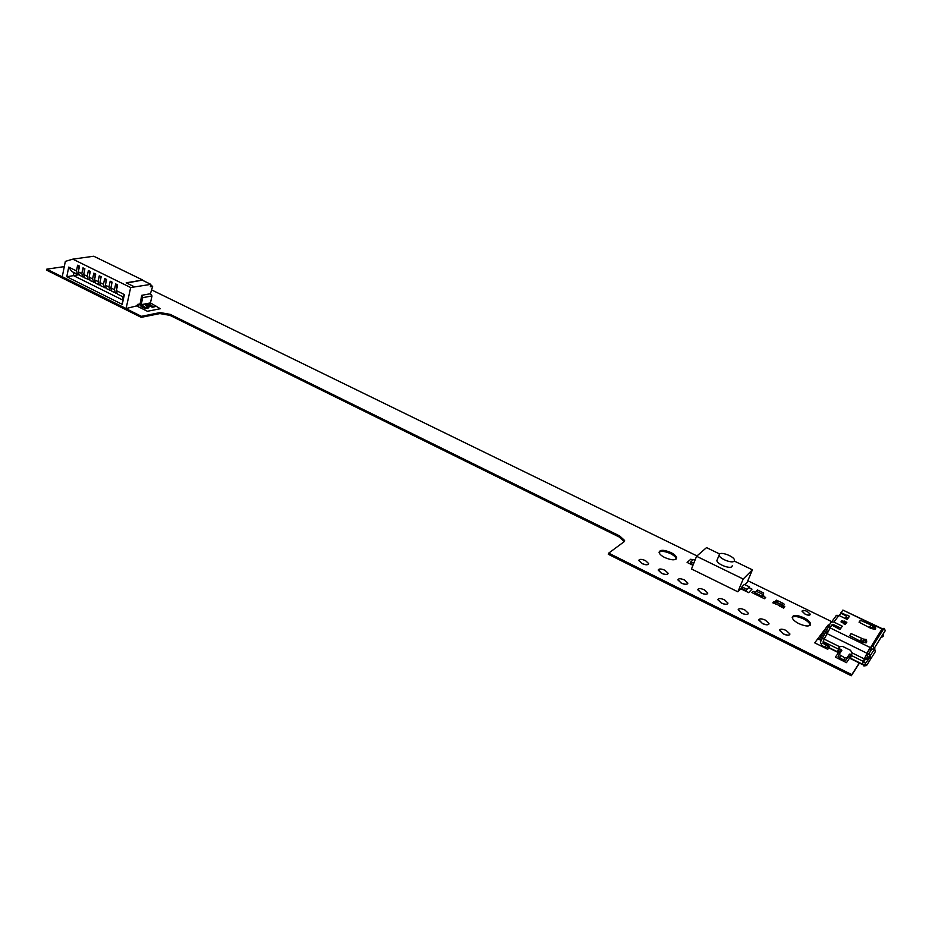 <?xml version="1.0" encoding="UTF-8"?>
<svg xmlns="http://www.w3.org/2000/svg" width="932" height="932" viewBox="0 0 932 932"><rect width="100%" height="100%" fill="white"/><g stroke="black" fill="none" stroke-linecap="round" stroke-linejoin="round"><path stroke-width="1.4" d="M779.665 629.927L783.311 633.923C786.724 635.438 788.891 635.612 789.812 634.459M786.142 630.44C782.216 628.785 780.037 628.751 779.606 630.358L783.346 633.853C787.284 635.519 789.474 635.554 789.893 633.946L786.142 630.44M638.851 560.167L641.903 563.522C645.375 565.025 647.589 565.165 648.544 563.976M645.48 560.61C641.531 558.979 639.317 558.967 638.816 560.551L641.927 563.452C645.888 565.083 648.113 565.107 648.614 563.522L645.48 560.61M658.283 569.802L661.405 573.238C664.877 574.741 667.091 574.893 668.034 573.704M664.9 570.244C660.951 568.613 658.738 568.59 658.248 570.186L661.44 573.168C665.401 574.811 667.627 574.823 668.104 573.238L664.9 570.244M677.937 579.541L681.141 583.071C684.601 584.562 686.802 584.713 687.758 583.537M684.531 579.995C680.581 578.353 678.38 578.341 677.902 579.937L681.176 582.989C685.137 584.632 687.35 584.655 687.816 583.059L684.531 579.995M697.812 589.385L701.109 593.008C704.557 594.5 706.759 594.663 707.691 593.486M704.394 589.851C700.445 588.208 698.243 588.185 697.777 589.793L701.144 592.927C705.093 594.581 707.306 594.604 707.761 592.997L704.394 589.851M717.92 599.346L721.298 603.062C724.747 604.553 726.937 604.717 727.869 603.552M724.479 599.824C720.541 598.181 718.339 598.158 717.885 599.765L721.333 602.981C725.282 604.635 727.484 604.658 727.939 603.062L724.479 599.824M738.261 609.423L741.732 613.233C745.169 614.724 747.347 614.899 748.279 613.734M744.796 609.912C740.858 608.258 738.668 608.235 738.214 609.843L741.767 613.151C745.705 614.817 747.907 614.84 748.349 613.233L744.796 609.912M758.846 619.617L762.399 623.52C765.824 625.023 768.003 625.197 768.923 624.032M765.347 620.118C761.421 618.464 759.231 618.44 758.799 620.048L762.434 623.438C766.372 625.104 768.562 625.139 769.005 623.531L765.347 620.118M782.519 605.392L781.971 606.848L774.9 603.412L775.459 601.956L782.519 605.392M779.839 605.835L783.637 608.153L784.814 606.755L783.369 606.045M779.606 606.091L783.661 608.083L784.814 606.755M783.334 606.068C784.558 604.647 784.348 603.691 782.694 603.179L777.94 600.86L776.799 602.142L781.412 604.845L782.006 606.802L780.643 606.604M775.878 604.262L776.018 603.959C774.911 603.039 774.725 602.375 775.459 601.956L781.564 604.472L782.694 603.179L781.564 604.472C783.218 604.984 783.428 605.94 782.204 607.361M774.97 601.932L774.038 601.478L772.838 602.853L777.16 604.519M772.873 602.783L777.137 604.507M774.329 603.505L775.226 601.431L776.799 602.142L777.94 600.86L776.286 600.243M765.65 597.47L764.473 598.74L759.755 596.422L764.473 598.74L765.65 597.459L763.296 596.305L763.751 595.222L762.97 594.837L761.793 596.107L762.574 596.492L763.751 595.222M756.271 591.214L755.514 593.032L761.793 596.107L763.739 593.032L757.46 589.968L756.271 591.214L762.562 594.29M763.739 593.032L762.97 594.837M756.155 591.505L754.268 593.731L762.12 597.575L762.574 596.492M754.722 592.647L761.793 596.107M751.926 592.566L756.621 594.884L751.914 592.577L753.114 591.319L755.071 592.274M734.16 561.181L734.509 560.155C734.439 556.719 721.683 551.581 719.481 554.086L719.108 555.134C719.143 558.559 732.028 563.744 734.16 561.181M717.337 559.456L716.883 560.575C716.906 564.023 729.768 569.219 731.911 566.633L732.284 565.736M694.992 560.225L693.524 559.503L690.868 561.821L693.781 563.243M690.868 561.821L690.286 563.254L693.198 564.676M744.365 584.387L741.93 586.857L746.998 589.339L749.41 586.857L744.365 584.387M749.41 586.857L746.998 589.339M741.93 586.857L741.324 588.302L746.392 590.783M744.913 584.655L747.126 582.407L752.404 569.825L734.276 561.052M719.632 553.969L706.526 547.62L696.577 556.276L691.474 568.974L737.864 591.808L741.324 588.302L740.835 588.803L748.641 592.635L752.008 589.129L749.06 587.696M696.577 556.276L743.2 579.028L752.404 569.825M743.2 579.028L737.864 591.808M692.954 565.293L687.105 562.415L690.845 559.188L692.791 560.144M863.917 639.317L851.102 633.597L849.693 635.624L862.042 642.148L863.766 642.509L863.568 641.204L862.648 641.216L864.022 639.166L866.387 639.468L866.655 641.566M862.671 641.193L860.12 640.785M872.911 625.803L860.387 620.258L859.048 622.18L871.129 628.494L872.795 628.844L872.62 627.574L871.711 627.586L871.828 628.378M871.735 627.69L869.207 627.248M863.941 665.902L863.032 664.807L865.688 664.399L865.385 663.386L869.02 658.668L866.644 658.272L865.513 659.064L864.686 658.213L862.275 664.469L864.779 658.341M882.115 628.832L866.795 653.647L868.927 649.697L872.282 649.464L870.919 647.041L868.927 649.697M883.653 633.504L883.14 636.37L880.95 637.744M866.644 658.272L867.354 656.745L866.795 653.647L864.686 658.213M867.389 652.738L869.626 654.614L869.02 658.668M839.464 646.738L842.598 646.389L850.473 650.268L852.209 652.948L850.403 658.574L862.275 664.469M839.604 646.61L838.683 649.767L839.231 649.045L840.885 649.278L839.86 651.515L840.652 652.074M851.056 654.299L850.101 656.594L851.137 654.334L849.483 654.113L846.838 658.027L844.73 657.782L839.115 654.427L841.852 650.338L840.885 649.278M865.385 663.386L863.778 661.592M845.289 618.533L846 617.31L848.038 618.3M838.054 628.552L838.94 627.341L832.917 624.347L840.862 628.226M872.62 627.574L875.334 626.141L873.913 625.617L871.711 627.586M875.602 627.97L875.113 629.228L872.795 628.844M839.522 646.692L824.168 639.107L831.74 625.034L839.953 629.484L842.33 626.199L833.93 622.098L831.507 622.017L830.4 623.124L820.37 642.101L821.873 645.596L825.239 647.262L826.253 645.014L822.886 643.348L823.201 642.649M839.301 615.621L842.878 610.064L881.905 628.925L884.037 628.284L872.934 645.783L870.919 647.041M845.091 618.429L847.013 615.085L849.495 616.285L847.2 619.454L838.893 615.423L836.505 615.353L835.41 616.448M866.713 642.008L866.143 642.882L863.766 642.509M841.107 621.621L845.219 624.557L846.862 622.273L841.759 620.735L841.06 621.737M870.558 625.186L869.533 627.399M860.387 620.258L859.421 622.366M863.568 641.204L866.387 639.702M862.648 641.216L862.764 642.02M861.506 638.688L860.469 640.96M851.102 633.597L850.089 635.822M830.68 626.455L829.224 625.745M846 617.31L847.013 615.085M824.168 639.107L823.049 642.101L828.513 645.585L829.585 646.901L829.317 648.136L837.507 652.19L838.206 651.293L839.86 651.515M831.74 625.034L837.717 627.842M882.138 628.646L842.878 610.064M839.021 647.367L837.507 652.19M850.101 656.594L850.823 657.072M850.019 656.547L848.446 656.361L845.802 660.287L843.681 660.054L838.089 656.687L839.126 654.311M865.688 664.399L866.539 665.564L870.966 658.563L869.952 655.441M862.741 663.84L863.032 664.807M870.942 658.516L869.917 655.243M871.001 658.505L875.253 651.759L874.507 647.88M828.664 645.678L827.348 647.507L825.239 647.262M845.976 617.345L845.336 618.557M844.357 621.062L843.681 622.553L844.509 622.96L846.862 622.273M843.681 622.553L841.165 622.145M827.709 631.337L826.416 630.696M828.14 645.41L826.253 645.014M885.249 630.591L874.298 648.194L872.282 649.464M848.143 656.815L849.844 657.654L846.489 662.664L835.387 657.142L838.823 652.202L840.116 652.843M829.608 646.738L827.756 649.313L814.731 642.859L817.83 638.746L821.139 640.377M821.5 639.573L818.366 638.024L819.333 636.742L822.152 638.129M822.443 637.5L819.764 636.172L820.719 634.902L823.119 636.078M823.422 635.461L821.139 634.331L822.094 633.061L824.156 634.075M824.482 633.48L822.513 632.502L823.457 631.244L825.321 632.164M825.74 631.605L823.876 630.696L824.82 629.438L826.626 630.335M827.045 629.589L825.333 628.751L828.268 624.848L829.387 625.384M126.682 283.048L142.713 280.031L93.736 256.23L72.812 259.154L65.333 261.379L62.269 276.722L126.088 308.539L137.155 305.778L137.447 304.438L140.115 303.937M146.487 308.271L141.175 304.682L142.736 297.658L141.722 295.316L140.068 304.135L141.082 306.477L145.474 308.655L148.934 307.28L145.613 305.614M150.122 284.004L142.643 280.322M136.55 305.894L147.396 311.276L160.316 308.725L150.448 302.912L152.009 295.957L150.46 293.72L152.65 286.299L150.658 285.332M152.429 307.304L155.726 306.465L152.429 307.304L150.238 306.22L146.662 306.162M152.65 286.299L150.343 286.707L150.868 284.365L130.666 287.534L126.088 308.539M150.46 293.72L141.722 295.316M148.805 307.816L145.474 308.655M153.43 306.919L150.53 304.892L145.73 305.067M155.854 305.941L153.547 306.383M148.934 307.28L146.604 307.735M140.021 304.484L137.33 304.997M72.812 259.154L130.666 287.534M68.723 267.1L76.459 270.921L77.507 274.346L71.741 271.48L68.723 267.1L66.789 276.757L122.255 304.356L124.375 294.582L123.222 296.97M76.459 270.921L77.624 265.212L79.5 266.133L78.335 271.853L79.383 275.266L83.95 277.13M78.335 271.853L81.83 273.577L82.995 267.857L84.882 268.789L83.705 274.497L84.742 277.922L89.321 279.786M83.705 274.497L87.212 276.233L88.389 270.513L90.288 271.445L89.099 277.165L90.124 280.59L94.715 282.454M89.099 277.165L92.618 278.901L93.806 273.169L95.705 274.113L94.516 279.833L95.518 283.258L100.12 285.134M94.516 279.833L98.046 281.58L99.246 275.849L101.145 276.781L99.945 282.524L100.947 285.938L105.584 287.813M99.945 282.524L103.487 284.272L104.699 278.528L106.609 279.472L105.398 285.215L106.388 288.629L111.001 290.516M105.398 285.215L108.951 286.974L110.174 281.219L112.096 282.163L110.873 287.918L111.852 291.343L116.535 293.219M110.873 287.918L114.438 289.677L115.673 283.922L117.607 284.877L116.372 290.633L117.327 294.046L123.315 297.017M142.643 280.357L150.868 284.365M134.499 286.87L126.193 282.804L142.713 280.031M116.791 284.481L116.989 287.767M114.438 289.677L115.405 293.102M122.255 304.356L122.989 296.854M122.337 299.848L73.395 275.569L74.001 272.61M66.789 276.757L78.754 274.754M77.507 274.346L78.591 274.486M81.83 273.577L82.866 276.99M87.212 276.233L88.237 279.647M92.618 278.901L93.631 282.326M98.046 281.58L99.048 285.006M103.487 284.272L104.477 287.685M108.951 286.974L109.929 290.388M78.777 265.783L78.917 268.975M84.148 268.428L84.299 271.631M89.53 271.072L89.693 274.288M94.948 273.728L95.111 276.967M100.376 276.408L100.551 279.647M105.829 279.087L106.003 282.338M111.304 281.779L111.491 285.052M140.033 304.741L137.272 305.265M802.079 610.996L805.073 614.153C807.811 615.341 809.535 615.493 810.234 614.607M807.24 611.45C804.118 610.134 802.382 610.087 802.044 611.299L805.108 614.083C808.23 615.388 809.966 615.446 810.304 614.223L807.24 611.45M664.784 557.557C661.347 555.787 659.437 554.039 659.075 552.338C659.949 549.589 663.887 549.659 670.9 552.548C674.36 554.319 676.271 556.066 676.644 557.79C675.782 560.54 671.832 560.458 664.784 557.557M659.064 552.198C661.312 550.777 665.122 551.255 670.481 553.62C673.929 555.39 675.851 557.138 676.224 558.874L676.236 559.014M798.98 623.694C794.903 621.562 792.643 619.489 792.2 617.473C792.957 614.701 796.825 614.794 803.803 617.73C807.893 619.838 810.164 621.924 810.619 623.974C809.873 626.735 805.982 626.642 798.98 623.694M792.188 617.275C794.344 615.936 798.06 616.448 803.314 618.825C807.415 620.933 809.687 623.019 810.129 625.069L810.141 625.267M831.763 621.679L747.825 580.729M696.973 555.926L151.823 290.015M64.285 266.622L46.798 269.15L141.443 316.332L160.129 312.57L170.23 314.375L619.663 535.947L624.615 540.49L624.044 541.772L608.678 553.142L851.813 674.628L859.316 663.002M608.678 553.142L608.258 554.237L851.289 675.77L859.479 663.071M46.798 269.15L46.6 270.152L141.21 317.346L159.908 313.571L169.997 315.377L619.256 537.018L624.207 541.632M851.289 675.77L851.813 674.628M141.21 317.346L141.443 316.332M861.751 638.315L860.714 640.587M870.791 624.836L869.766 627.061M867.249 654.206L869.626 654.614M867.354 656.745L869.731 657.153M869.742 627.096L871.781 628.086M871.338 649.837L868.869 653.716M865.467 659.041L863.824 661.603M859.991 641.472L861.622 642.264M875.334 626.141L875.661 628.378M875.113 629.228L874.787 626.968M829.748 627.714L869.987 647.414M841.002 612.592L846.78 615.4M833.93 622.098L838.893 615.423M866.143 642.882L865.805 640.587M826.707 633.457L866.981 653.262M864.337 658.947L852.209 652.948M823.189 641.577L838.357 649.08M851.335 655.487L863.288 661.405M838.206 651.293L839.231 649.045M850.462 658.225L862.356 664.108M829.352 647.763L837.542 651.829M874.81 648.532L870.173 655.837M841.759 620.735L841.142 622.11M826.882 633.061L825.251 632.257M824.226 638.968L822.222 637.977M827.348 647.507L828.268 645.468M839.779 651.48L840.804 649.231M839.417 657.934L840.454 655.662M843.681 660.054L844.73 657.782M845.802 660.287L846.838 658.027M848.446 656.361L849.483 654.113M840.652 613.174L846.442 615.97M874.298 648.194L872.934 645.783M884.037 628.459L885.365 630.801M150.53 304.892L150.238 306.22M148.514 304.531L148.211 305.859M150.646 303.378L141.373 305.148M150.448 302.912L141.175 304.682M152.009 295.957L142.736 297.658M116.372 290.633L124.375 294.582M619.256 537.018L619.663 535.947M169.997 315.377L170.23 314.375M159.908 313.571L160.129 312.57M775.226 601.431L776.368 600.15M719.108 555.134L716.883 560.575M867.89 659.46L865.677 659.087M875.358 626.094L875.649 628.098M866.411 639.655L866.702 641.694M831.507 622.017L836.505 615.353M837.763 627.818L831.845 624.929M863.871 665.972L866.387 665.588M843.984 623.962L845.231 622.227M839.115 654.427L838.089 656.687M884.072 628.354L885.365 630.626M810.129 625.069L810.619 623.974M676.224 558.874L676.644 557.79M624.207 541.574L624.615 540.49"/></g></svg>
